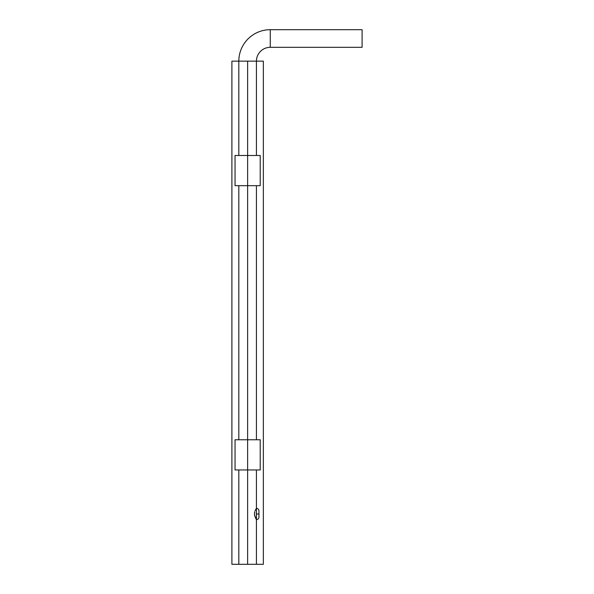 <?xml version="1.0" encoding="UTF-8"?>
<svg xmlns="http://www.w3.org/2000/svg" width="594" height="594" viewBox="0 0 594 594"><rect width="100%" height="100%" fill="white"/><g stroke="black" fill="none" stroke-linecap="round" stroke-linejoin="round"><path stroke-width="0.89" d="M235.046 439.768L247.631 439.768L247.631 155.487L247.631 185.677L235.046 185.677L247.631 185.677L247.631 439.768L260.209 439.768L247.631 439.768L247.631 469.958L260.209 469.958L247.631 469.958L247.631 439.768L235.046 439.768L235.046 469.958L247.631 469.958L235.046 469.958M247.631 155.487L235.046 155.487L260.209 155.487L247.631 155.487L247.631 61.145L247.631 155.487M260.209 185.677L247.631 185.677L260.209 185.677L260.209 155.487M238.825 155.487L238.825 61.145A31.445 31.445 0 0 1 270.27 29.7L270.27 47.312A13.84 13.84 0 0 0 256.43 61.145L238.825 61.145L256.43 61.145A13.84 13.84 0 0 1 270.27 47.312L362.095 47.312L362.095 29.7L270.27 29.7L362.095 29.7L362.095 47.312L270.27 47.312L270.27 29.7A31.445 31.445 0 0 0 238.825 61.145L231.905 61.145L231.905 564.3L256.43 564.3L247.631 564.3L247.631 469.958L247.631 564.3L238.825 564.3L238.825 469.958M255.078 510.818L256.43 508.323L256.43 513.988L258.947 513.988L258.947 510.84L258.947 517.129L258.947 513.988L256.43 513.988L256.43 519.646L254.47 515.117L254.722 511.776L254.47 515.124L255.836 518.666M255.071 510.833L255.465 509.994M256.363 519.527L256.43 508.323C257.959 508.471 258.798 509.31 258.947 510.84M254.722 511.776L254.47 512.845M256.148 508.776L255.836 509.303M256.43 61.145L263.35 61.145L263.35 564.3L256.43 564.3L263.35 564.3L263.35 61.145L256.43 61.145L256.43 155.487M238.825 61.145L231.905 61.145L231.905 564.3L238.825 564.3M260.209 439.768L260.209 469.958M235.046 185.677L235.046 155.487M256.43 564.3L256.43 519.646C257.959 519.498 258.798 518.659 258.947 517.129M256.43 185.677L256.43 439.768M256.43 469.958L256.43 508.323M238.825 439.768L238.825 185.677"/></g></svg>
